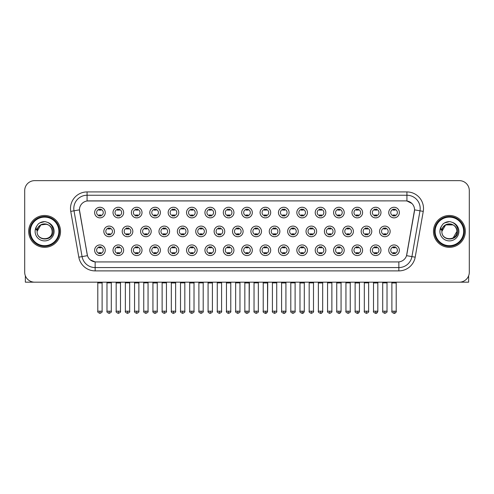 <?xml version="1.0" encoding="UTF-8"?>
<svg xmlns="http://www.w3.org/2000/svg" width="494" height="494" viewBox="0 0 494 494"><rect width="100%" height="100%" fill="white"/><g stroke="black" fill="none" stroke-linecap="round" stroke-linejoin="round"><path stroke-width="0.74" d="M123.642 250.254A5.311 5.311 0 0 1 118.332 255.559A5.311 5.311 0 0 1 113.021 250.254A5.311 5.311 0 0 1 118.332 244.944A5.311 5.311 0 0 1 123.642 250.254M115.016 250.254A3.316 3.316 0 0 0 118.332 253.57A3.316 3.316 0 0 0 121.648 250.254A3.316 3.316 0 0 0 118.332 246.932A3.316 3.316 0 0 0 115.016 250.254M142.019 250.254A5.311 5.311 0 0 1 136.715 255.559A5.311 5.311 0 0 1 131.404 250.254A5.311 5.311 0 0 1 136.715 244.944A5.311 5.311 0 0 1 142.019 250.254M133.392 250.254A3.316 3.316 0 0 0 136.715 253.57A3.316 3.316 0 0 0 140.03 250.254A3.316 3.316 0 0 0 136.715 246.932A3.316 3.316 0 0 0 133.392 250.254M160.402 250.254A5.311 5.311 0 0 1 155.091 255.559A5.311 5.311 0 0 1 149.787 250.254A5.311 5.311 0 0 1 155.091 244.944A5.311 5.311 0 0 1 160.402 250.254M151.775 250.254A3.316 3.316 0 0 0 155.091 253.57A3.316 3.316 0 0 0 158.413 250.254A3.316 3.316 0 0 0 155.091 246.932A3.316 3.316 0 0 0 151.775 250.254M178.785 250.254A5.311 5.311 0 0 1 173.474 255.559A5.311 5.311 0 0 1 168.164 250.254A5.311 5.311 0 0 1 173.474 244.944A5.311 5.311 0 0 1 178.785 250.254M170.158 250.254A3.316 3.316 0 0 0 173.474 253.57A3.316 3.316 0 0 0 176.79 250.254A3.316 3.316 0 0 0 173.474 246.932A3.316 3.316 0 0 0 170.158 250.254M197.168 250.254A5.311 5.311 0 0 1 191.857 255.559A5.311 5.311 0 0 1 186.547 250.254A5.311 5.311 0 0 1 191.857 244.944A5.311 5.311 0 0 1 197.168 250.254M188.541 250.254A3.316 3.316 0 0 0 191.857 253.57A3.316 3.316 0 0 0 195.173 250.254A3.316 3.316 0 0 0 191.857 246.932A3.316 3.316 0 0 0 188.541 250.254M215.545 250.254A5.311 5.311 0 0 1 210.24 255.559A5.311 5.311 0 0 1 204.93 250.254A5.311 5.311 0 0 1 210.24 244.944A5.311 5.311 0 0 1 215.545 250.254M206.918 250.254A3.316 3.316 0 0 0 210.24 253.57A3.316 3.316 0 0 0 213.556 250.254A3.316 3.316 0 0 0 210.24 246.932A3.316 3.316 0 0 0 206.918 250.254M233.928 250.254A5.311 5.311 0 0 1 228.617 255.559A5.311 5.311 0 0 1 223.313 250.254A5.311 5.311 0 0 1 228.617 244.944A5.311 5.311 0 0 1 233.928 250.254M225.301 250.254A3.316 3.316 0 0 0 228.617 253.57A3.316 3.316 0 0 0 231.939 250.254A3.316 3.316 0 0 0 228.617 246.932A3.316 3.316 0 0 0 225.301 250.254M252.311 250.254A5.311 5.311 0 0 1 247 255.559A5.311 5.311 0 0 1 241.69 250.254A5.311 5.311 0 0 1 247 244.944A5.311 5.311 0 0 1 252.311 250.254M243.684 250.254A3.316 3.316 0 0 0 247 253.57A3.316 3.316 0 0 0 250.316 250.254A3.316 3.316 0 0 0 247 246.932A3.316 3.316 0 0 0 243.684 250.254M270.687 250.254A5.311 5.311 0 0 1 265.383 255.559A5.311 5.311 0 0 1 260.072 250.254A5.311 5.311 0 0 1 265.383 244.944A5.311 5.311 0 0 1 270.687 250.254M262.061 250.254A3.316 3.316 0 0 0 265.383 253.57A3.316 3.316 0 0 0 268.699 250.254A3.316 3.316 0 0 0 265.383 246.932A3.316 3.316 0 0 0 262.061 250.254M289.07 250.254A5.311 5.311 0 0 1 283.76 255.559A5.311 5.311 0 0 1 278.455 250.254A5.311 5.311 0 0 1 283.76 244.944A5.311 5.311 0 0 1 289.07 250.254M280.444 250.254A3.316 3.316 0 0 0 283.76 253.57A3.316 3.316 0 0 0 287.082 250.254A3.316 3.316 0 0 0 283.76 246.932A3.316 3.316 0 0 0 280.444 250.254M307.453 250.254A5.311 5.311 0 0 1 302.143 255.559A5.311 5.311 0 0 1 296.832 250.254A5.311 5.311 0 0 1 302.143 244.944A5.311 5.311 0 0 1 307.453 250.254M298.827 250.254A3.316 3.316 0 0 0 302.143 253.57A3.316 3.316 0 0 0 305.459 250.254A3.316 3.316 0 0 0 302.143 246.932A3.316 3.316 0 0 0 298.827 250.254M325.836 250.254A5.311 5.311 0 0 1 320.526 255.559A5.311 5.311 0 0 1 315.215 250.254A5.311 5.311 0 0 1 320.526 244.944A5.311 5.311 0 0 1 325.836 250.254M317.21 250.254A3.316 3.316 0 0 0 320.526 253.57A3.316 3.316 0 0 0 323.842 250.254A3.316 3.316 0 0 0 320.526 246.932A3.316 3.316 0 0 0 317.21 250.254M344.213 250.254A5.311 5.311 0 0 1 338.909 255.559A5.311 5.311 0 0 1 333.598 250.254A5.311 5.311 0 0 1 338.909 244.944A5.311 5.311 0 0 1 344.213 250.254M335.587 250.254A3.316 3.316 0 0 0 338.909 253.57A3.316 3.316 0 0 0 342.225 250.254A3.316 3.316 0 0 0 338.909 246.932A3.316 3.316 0 0 0 335.587 250.254M362.596 250.254A5.311 5.311 0 0 1 357.286 255.559A5.311 5.311 0 0 1 351.981 250.254A5.311 5.311 0 0 1 357.286 244.944A5.311 5.311 0 0 1 362.596 250.254M353.97 250.254A3.316 3.316 0 0 0 357.286 253.57A3.316 3.316 0 0 0 360.608 250.254A3.316 3.316 0 0 0 357.286 246.932A3.316 3.316 0 0 0 353.97 250.254M380.979 250.254A5.311 5.311 0 0 1 375.668 255.559A5.311 5.311 0 0 1 370.358 250.254A5.311 5.311 0 0 1 375.668 244.944A5.311 5.311 0 0 1 380.979 250.254M372.353 250.254A3.316 3.316 0 0 0 375.668 253.57A3.316 3.316 0 0 0 378.984 250.254A3.316 3.316 0 0 0 375.668 246.932A3.316 3.316 0 0 0 372.353 250.254M399.356 250.254A5.311 5.311 0 0 1 394.051 255.559A5.311 5.311 0 0 1 388.741 250.254A5.311 5.311 0 0 1 394.051 244.944A5.311 5.311 0 0 1 399.356 250.254M390.729 250.254A3.316 3.316 0 0 0 394.051 253.57A3.316 3.316 0 0 0 397.367 250.254A3.316 3.316 0 0 0 394.051 246.932A3.316 3.316 0 0 0 390.729 250.254M105.259 250.254A5.311 5.311 0 0 1 99.949 255.559A5.311 5.311 0 0 1 94.644 250.254A5.311 5.311 0 0 1 99.949 244.944A5.311 5.311 0 0 1 105.259 250.254M96.633 250.254A3.316 3.316 0 0 0 99.949 253.57A3.316 3.316 0 0 0 103.271 250.254A3.316 3.316 0 0 0 99.949 246.932A3.316 3.316 0 0 0 96.633 250.254M132.83 231.408A5.311 5.311 0 0 1 127.52 236.712A5.311 5.311 0 0 1 122.216 231.408A5.311 5.311 0 0 1 127.52 226.098A5.311 5.311 0 0 1 132.83 231.408M124.204 231.408A3.316 3.316 0 0 0 127.52 234.724A3.316 3.316 0 0 0 130.842 231.408A3.316 3.316 0 0 0 127.52 228.086A3.316 3.316 0 0 0 124.204 231.408M151.213 231.408A5.311 5.311 0 0 1 145.903 236.712A5.311 5.311 0 0 1 140.592 231.408A5.311 5.311 0 0 1 145.903 226.098A5.311 5.311 0 0 1 151.213 231.408M142.587 231.408A3.316 3.316 0 0 0 145.903 234.724A3.316 3.316 0 0 0 149.219 231.408A3.316 3.316 0 0 0 145.903 228.086A3.316 3.316 0 0 0 142.587 231.408M169.59 231.408A5.311 5.311 0 0 1 164.286 236.712A5.311 5.311 0 0 1 158.975 231.408A5.311 5.311 0 0 1 164.286 226.098A5.311 5.311 0 0 1 169.59 231.408M160.964 231.408A3.316 3.316 0 0 0 164.286 234.724A3.316 3.316 0 0 0 167.602 231.408A3.316 3.316 0 0 0 164.286 228.086A3.316 3.316 0 0 0 160.964 231.408M187.973 231.408A5.311 5.311 0 0 1 182.663 236.712A5.311 5.311 0 0 1 177.358 231.408A5.311 5.311 0 0 1 182.663 226.098A5.311 5.311 0 0 1 187.973 231.408M179.347 231.408A3.316 3.316 0 0 0 182.663 234.724A3.316 3.316 0 0 0 185.985 231.408A3.316 3.316 0 0 0 182.663 228.086A3.316 3.316 0 0 0 179.347 231.408M206.356 231.408A5.311 5.311 0 0 1 201.046 236.712A5.311 5.311 0 0 1 195.741 231.408A5.311 5.311 0 0 1 201.046 226.098A5.311 5.311 0 0 1 206.356 231.408M197.73 231.408A3.316 3.316 0 0 0 201.046 234.724A3.316 3.316 0 0 0 204.368 231.408A3.316 3.316 0 0 0 201.046 228.086A3.316 3.316 0 0 0 197.73 231.408M224.739 231.408A5.311 5.311 0 0 1 219.429 236.712A5.311 5.311 0 0 1 214.118 231.408A5.311 5.311 0 0 1 219.429 226.098A5.311 5.311 0 0 1 224.739 231.408M216.113 231.408A3.316 3.316 0 0 0 219.429 234.724A3.316 3.316 0 0 0 222.745 231.408A3.316 3.316 0 0 0 219.429 228.086A3.316 3.316 0 0 0 216.113 231.408M243.116 231.408A5.311 5.311 0 0 1 237.812 236.712A5.311 5.311 0 0 1 232.501 231.408A5.311 5.311 0 0 1 237.812 226.098A5.311 5.311 0 0 1 243.116 231.408M234.489 231.408A3.316 3.316 0 0 0 237.812 234.724A3.316 3.316 0 0 0 241.128 231.408A3.316 3.316 0 0 0 237.812 228.086A3.316 3.316 0 0 0 234.489 231.408M261.499 231.408A5.311 5.311 0 0 1 256.188 236.712A5.311 5.311 0 0 1 250.884 231.408A5.311 5.311 0 0 1 256.188 226.098A5.311 5.311 0 0 1 261.499 231.408M252.872 231.408A3.316 3.316 0 0 0 256.188 234.724A3.316 3.316 0 0 0 259.511 231.408A3.316 3.316 0 0 0 256.188 228.086A3.316 3.316 0 0 0 252.872 231.408M279.882 231.408A5.311 5.311 0 0 1 274.571 236.712A5.311 5.311 0 0 1 269.261 231.408A5.311 5.311 0 0 1 274.571 226.098A5.311 5.311 0 0 1 279.882 231.408M271.255 231.408A3.316 3.316 0 0 0 274.571 234.724A3.316 3.316 0 0 0 277.887 231.408A3.316 3.316 0 0 0 274.571 228.086A3.316 3.316 0 0 0 271.255 231.408M298.259 231.408A5.311 5.311 0 0 1 292.954 236.712A5.311 5.311 0 0 1 287.644 231.408A5.311 5.311 0 0 1 292.954 226.098A5.311 5.311 0 0 1 298.259 231.408M289.632 231.408A3.316 3.316 0 0 0 292.954 234.724A3.316 3.316 0 0 0 296.27 231.408A3.316 3.316 0 0 0 292.954 228.086A3.316 3.316 0 0 0 289.632 231.408M316.642 231.408A5.311 5.311 0 0 1 311.337 236.712A5.311 5.311 0 0 1 306.027 231.408A5.311 5.311 0 0 1 311.337 226.098A5.311 5.311 0 0 1 316.642 231.408M308.015 231.408A3.316 3.316 0 0 0 311.337 234.724A3.316 3.316 0 0 0 314.653 231.408A3.316 3.316 0 0 0 311.337 228.086A3.316 3.316 0 0 0 308.015 231.408M335.025 231.408A5.311 5.311 0 0 1 329.714 236.712A5.311 5.311 0 0 1 324.41 231.408A5.311 5.311 0 0 1 329.714 226.098A5.311 5.311 0 0 1 335.025 231.408M326.398 231.408A3.316 3.316 0 0 0 329.714 234.724A3.316 3.316 0 0 0 333.036 231.408A3.316 3.316 0 0 0 329.714 228.086A3.316 3.316 0 0 0 326.398 231.408M353.408 231.408A5.311 5.311 0 0 1 348.097 236.712A5.311 5.311 0 0 1 342.787 231.408A5.311 5.311 0 0 1 348.097 226.098A5.311 5.311 0 0 1 353.408 231.408M344.781 231.408A3.316 3.316 0 0 0 348.097 234.724A3.316 3.316 0 0 0 351.413 231.408A3.316 3.316 0 0 0 348.097 228.086A3.316 3.316 0 0 0 344.781 231.408M371.784 231.408A5.311 5.311 0 0 1 366.48 236.712A5.311 5.311 0 0 1 361.17 231.408A5.311 5.311 0 0 1 366.48 226.098A5.311 5.311 0 0 1 371.784 231.408M363.158 231.408A3.316 3.316 0 0 0 366.48 234.724A3.316 3.316 0 0 0 369.796 231.408A3.316 3.316 0 0 0 366.48 228.086A3.316 3.316 0 0 0 363.158 231.408M390.167 231.408A5.311 5.311 0 0 1 384.857 236.712A5.311 5.311 0 0 1 379.553 231.408A5.311 5.311 0 0 1 384.857 226.098A5.311 5.311 0 0 1 390.167 231.408M381.541 231.408A3.316 3.316 0 0 0 384.857 234.724A3.316 3.316 0 0 0 388.179 231.408A3.316 3.316 0 0 0 384.857 228.086A3.316 3.316 0 0 0 381.541 231.408M114.447 231.408A5.311 5.311 0 0 1 109.143 236.712A5.311 5.311 0 0 1 103.833 231.408A5.311 5.311 0 0 1 109.143 226.098A5.311 5.311 0 0 1 114.447 231.408M105.821 231.408A3.316 3.316 0 0 0 109.143 234.724A3.316 3.316 0 0 0 112.459 231.408A3.316 3.316 0 0 0 109.143 228.086A3.316 3.316 0 0 0 105.821 231.408M123.642 212.562A5.311 5.311 0 0 1 118.332 217.866A5.311 5.311 0 0 1 113.021 212.562A5.311 5.311 0 0 1 118.332 207.252A5.311 5.311 0 0 1 123.642 212.562M115.016 212.562A3.316 3.316 0 0 0 118.332 215.878A3.316 3.316 0 0 0 121.648 212.562A3.316 3.316 0 0 0 118.332 209.24A3.316 3.316 0 0 0 115.016 212.562M142.019 212.562A5.311 5.311 0 0 1 136.715 217.866A5.311 5.311 0 0 1 131.404 212.562A5.311 5.311 0 0 1 136.715 207.252A5.311 5.311 0 0 1 142.019 212.562M133.392 212.562A3.316 3.316 0 0 0 136.715 215.878A3.316 3.316 0 0 0 140.03 212.562A3.316 3.316 0 0 0 136.715 209.24A3.316 3.316 0 0 0 133.392 212.562M160.402 212.562A5.311 5.311 0 0 1 155.091 217.866A5.311 5.311 0 0 1 149.787 212.562A5.311 5.311 0 0 1 155.091 207.252A5.311 5.311 0 0 1 160.402 212.562M151.775 212.562A3.316 3.316 0 0 0 155.091 215.878A3.316 3.316 0 0 0 158.413 212.562A3.316 3.316 0 0 0 155.091 209.24A3.316 3.316 0 0 0 151.775 212.562M178.785 212.562A5.311 5.311 0 0 1 173.474 217.866A5.311 5.311 0 0 1 168.164 212.562A5.311 5.311 0 0 1 173.474 207.252A5.311 5.311 0 0 1 178.785 212.562M170.158 212.562A3.316 3.316 0 0 0 173.474 215.878A3.316 3.316 0 0 0 176.79 212.562A3.316 3.316 0 0 0 173.474 209.24A3.316 3.316 0 0 0 170.158 212.562M197.168 212.562A5.311 5.311 0 0 1 191.857 217.866A5.311 5.311 0 0 1 186.547 212.562A5.311 5.311 0 0 1 191.857 207.252A5.311 5.311 0 0 1 197.168 212.562M188.541 212.562A3.316 3.316 0 0 0 191.857 215.878A3.316 3.316 0 0 0 195.173 212.562A3.316 3.316 0 0 0 191.857 209.24A3.316 3.316 0 0 0 188.541 212.562M215.545 212.562A5.311 5.311 0 0 1 210.24 217.866A5.311 5.311 0 0 1 204.93 212.562A5.311 5.311 0 0 1 210.24 207.252A5.311 5.311 0 0 1 215.545 212.562M206.918 212.562A3.316 3.316 0 0 0 210.24 215.878A3.316 3.316 0 0 0 213.556 212.562A3.316 3.316 0 0 0 210.24 209.24A3.316 3.316 0 0 0 206.918 212.562M233.928 212.562A5.311 5.311 0 0 1 228.617 217.866A5.311 5.311 0 0 1 223.313 212.562A5.311 5.311 0 0 1 228.617 207.252A5.311 5.311 0 0 1 233.928 212.562M225.301 212.562A3.316 3.316 0 0 0 228.617 215.878A3.316 3.316 0 0 0 231.939 212.562A3.316 3.316 0 0 0 228.617 209.24A3.316 3.316 0 0 0 225.301 212.562M252.311 212.562A5.311 5.311 0 0 1 247 217.866A5.311 5.311 0 0 1 241.69 212.562A5.311 5.311 0 0 1 247 207.252A5.311 5.311 0 0 1 252.311 212.562M243.684 212.562A3.316 3.316 0 0 0 247 215.878A3.316 3.316 0 0 0 250.316 212.562A3.316 3.316 0 0 0 247 209.24A3.316 3.316 0 0 0 243.684 212.562M270.687 212.562A5.311 5.311 0 0 1 265.383 217.866A5.311 5.311 0 0 1 260.072 212.562A5.311 5.311 0 0 1 265.383 207.252A5.311 5.311 0 0 1 270.687 212.562M262.061 212.562A3.316 3.316 0 0 0 265.383 215.878A3.316 3.316 0 0 0 268.699 212.562A3.316 3.316 0 0 0 265.383 209.24A3.316 3.316 0 0 0 262.061 212.562M289.07 212.562A5.311 5.311 0 0 1 283.76 217.866A5.311 5.311 0 0 1 278.455 212.562A5.311 5.311 0 0 1 283.76 207.252A5.311 5.311 0 0 1 289.07 212.562M280.444 212.562A3.316 3.316 0 0 0 283.76 215.878A3.316 3.316 0 0 0 287.082 212.562A3.316 3.316 0 0 0 283.76 209.24A3.316 3.316 0 0 0 280.444 212.562M307.453 212.562A5.311 5.311 0 0 1 302.143 217.866A5.311 5.311 0 0 1 296.832 212.562A5.311 5.311 0 0 1 302.143 207.252A5.311 5.311 0 0 1 307.453 212.562M298.827 212.562A3.316 3.316 0 0 0 302.143 215.878A3.316 3.316 0 0 0 305.459 212.562A3.316 3.316 0 0 0 302.143 209.24A3.316 3.316 0 0 0 298.827 212.562M325.836 212.562A5.311 5.311 0 0 1 320.526 217.866A5.311 5.311 0 0 1 315.215 212.562A5.311 5.311 0 0 1 320.526 207.252A5.311 5.311 0 0 1 325.836 212.562M317.21 212.562A3.316 3.316 0 0 0 320.526 215.878A3.316 3.316 0 0 0 323.842 212.562A3.316 3.316 0 0 0 320.526 209.24A3.316 3.316 0 0 0 317.21 212.562M344.213 212.562A5.311 5.311 0 0 1 338.909 217.866A5.311 5.311 0 0 1 333.598 212.562A5.311 5.311 0 0 1 338.909 207.252A5.311 5.311 0 0 1 344.213 212.562M335.587 212.562A3.316 3.316 0 0 0 338.909 215.878A3.316 3.316 0 0 0 342.225 212.562A3.316 3.316 0 0 0 338.909 209.24A3.316 3.316 0 0 0 335.587 212.562M362.596 212.562A5.311 5.311 0 0 1 357.286 217.866A5.311 5.311 0 0 1 351.981 212.562A5.311 5.311 0 0 1 357.286 207.252A5.311 5.311 0 0 1 362.596 212.562M353.97 212.562A3.316 3.316 0 0 0 357.286 215.878A3.316 3.316 0 0 0 360.608 212.562A3.316 3.316 0 0 0 357.286 209.24A3.316 3.316 0 0 0 353.97 212.562M380.979 212.562A5.311 5.311 0 0 1 375.668 217.866A5.311 5.311 0 0 1 370.358 212.562A5.311 5.311 0 0 1 375.668 207.252A5.311 5.311 0 0 1 380.979 212.562M372.353 212.562A3.316 3.316 0 0 0 375.668 215.878A3.316 3.316 0 0 0 378.984 212.562A3.316 3.316 0 0 0 375.668 209.24A3.316 3.316 0 0 0 372.353 212.562M399.356 212.562A5.311 5.311 0 0 1 394.051 217.866A5.311 5.311 0 0 1 388.741 212.562A5.311 5.311 0 0 1 394.051 207.252A5.311 5.311 0 0 1 399.356 212.562M390.729 212.562A3.316 3.316 0 0 0 394.051 215.878A3.316 3.316 0 0 0 397.367 212.562A3.316 3.316 0 0 0 394.051 209.24A3.316 3.316 0 0 0 390.729 212.562M105.259 212.562A5.311 5.311 0 0 1 99.949 217.866A5.311 5.311 0 0 1 94.644 212.562A5.311 5.311 0 0 1 99.949 207.252A5.311 5.311 0 0 1 105.259 212.562M96.633 212.562A3.316 3.316 0 0 0 99.949 215.878A3.316 3.316 0 0 0 103.271 212.562A3.316 3.316 0 0 0 99.949 209.24A3.316 3.316 0 0 0 96.633 212.562M78.812 257.183L70.741 211.395A16.592 16.592 0 0 1 87.074 191.925L406.926 191.925A16.592 16.592 0 0 1 423.259 211.395L415.188 257.183A16.592 16.592 0 0 1 398.849 270.891L95.151 270.891A16.592 16.592 0 0 1 78.812 257.183L87.463 255.657L79.583 211.395A8.96 8.96 0 0 1 88.401 200.879L405.599 200.879A8.96 8.96 0 0 1 414.417 211.395L406.815 254.527A8.96 8.96 0 0 1 397.991 261.931L96.009 261.931A8.96 8.96 0 0 1 87.185 254.527L79.448 209.857L74.007 210.815A13.27 13.27 0 0 1 87.074 195.241L406.926 195.241A13.27 13.27 0 0 1 419.993 210.815L411.922 256.602A13.27 13.27 0 0 1 398.849 267.569L95.151 267.569A13.27 13.27 0 0 1 82.078 256.602L74.007 210.815A13.27 13.27 0 0 1 73.804 208.511M28.683 231.408A15.925 15.925 0 0 0 44.608 247.333A15.925 15.925 0 0 0 60.534 231.408A15.925 15.925 0 0 0 44.608 215.483A15.925 15.925 0 0 0 28.683 231.408A15.925 15.925 0 0 0 44.608 247.333A15.925 15.925 0 0 0 60.534 231.408A15.925 15.925 0 0 0 44.608 215.483A15.925 15.925 0 0 0 28.683 231.408M433.466 231.408A15.925 15.925 0 0 0 449.392 247.333A15.925 15.925 0 0 0 465.317 231.408A15.925 15.925 0 0 0 449.392 215.483A15.925 15.925 0 0 0 433.466 231.408A15.925 15.925 0 0 0 449.392 247.333A15.925 15.925 0 0 0 465.317 231.408A15.925 15.925 0 0 0 449.392 215.483A15.925 15.925 0 0 0 433.466 231.408M87.074 191.925L87.074 200.978L405.599 200.879L406.926 200.978L411.928 203.503M79.448 209.839L79.546 208.511M397.991 261.931L96.009 261.931M95.151 270.891L95.151 261.888L90.371 259.93M423.259 211.395L414.552 209.857L406.537 255.657L415.188 257.183M469.3 190.598A9.954 9.954 0 0 0 459.346 180.643L34.654 180.643A9.954 9.954 0 0 0 24.7 190.598L24.7 272.219A9.954 9.954 0 0 0 34.654 282.173L459.346 282.173A9.954 9.954 0 0 0 469.3 272.219L469.3 190.598L469.3 272.219M24.7 190.598L24.7 272.219M459.346 180.643L34.654 180.643M34.654 282.173L459.346 282.173M98.954 216.069L98.954 214.902A2.544 2.544 0 0 0 100.943 214.902L100.943 216.069M100.943 209.048L100.943 210.216A2.544 2.544 0 0 0 98.954 210.216L98.954 209.048M108.143 234.916L108.143 233.748A2.544 2.544 0 0 0 110.137 233.748L110.137 234.916M109.143 311.201L106.982 311.201C106.55 311.893 107.266 312.609 109.143 313.357L109.143 311.201L111.298 311.201L111.298 282.864L106.982 282.864L106.809 282.173M111.298 282.864L111.471 282.173M110.137 227.895L110.137 229.062A2.544 2.544 0 0 0 108.143 229.062L108.143 227.895M98.954 253.762L98.954 252.595A2.544 2.544 0 0 0 100.943 252.595L100.943 253.762M99.949 311.201L97.793 311.201C97.355 311.893 98.078 312.609 99.949 313.357L99.949 311.201L102.11 311.201L102.11 282.963L97.793 282.963L97.596 282.173M102.11 282.963L102.307 282.173M100.943 246.741L100.943 247.908A2.544 2.544 0 0 0 98.954 247.908L98.954 246.741M117.337 216.069L117.337 214.902A2.544 2.544 0 0 0 119.326 214.902L119.326 216.069M119.326 209.048L119.326 210.216A2.544 2.544 0 0 0 117.337 210.216L117.337 209.048M135.72 216.069L135.72 214.902A2.544 2.544 0 0 0 137.709 214.902L137.709 216.069M137.709 209.048L137.709 210.216A2.544 2.544 0 0 0 135.72 210.216L135.72 209.048M154.097 216.069L154.097 214.902A2.544 2.544 0 0 0 156.092 214.902L156.092 216.069M156.092 209.048L156.092 210.216A2.544 2.544 0 0 0 154.097 210.216L154.097 209.048M172.48 216.069L172.48 214.902A2.544 2.544 0 0 0 174.468 214.902L174.468 216.069M174.468 209.048L174.468 210.216A2.544 2.544 0 0 0 172.48 210.216L172.48 209.048M126.526 234.916L126.526 233.748A2.544 2.544 0 0 0 128.52 233.748L128.52 234.916M127.52 311.201L125.365 311.201C124.926 311.893 125.649 312.609 127.52 313.357L127.52 311.201L129.681 311.201L129.681 282.864L125.365 282.864L125.192 282.173M129.681 282.864L129.854 282.173M128.52 227.895L128.52 229.062A2.544 2.544 0 0 0 126.526 229.062L126.526 227.895M144.909 234.916L144.909 233.748A2.544 2.544 0 0 0 146.897 233.748L146.897 234.916M145.903 311.201L143.748 311.201C143.309 311.893 144.026 312.609 145.903 313.357L145.903 311.201L148.058 311.201L148.058 282.864L143.748 282.864L143.575 282.173M148.058 282.864L148.237 282.173M146.897 227.895L146.897 229.062A2.544 2.544 0 0 0 144.909 229.062L144.909 227.895M163.292 234.916L163.292 233.748A2.544 2.544 0 0 0 165.28 233.748L165.28 234.916M164.286 311.201L162.131 311.201C161.692 311.893 162.409 312.609 164.286 313.357L164.286 311.201L166.441 311.201L166.441 282.864L162.131 282.864L161.952 282.173M166.441 282.864L166.614 282.173M165.28 227.895L165.28 229.062A2.544 2.544 0 0 0 163.292 229.062L163.292 227.895M117.337 253.762L117.337 252.595A2.544 2.544 0 0 0 119.326 252.595L119.326 253.762M118.332 311.201L116.176 311.201C115.738 311.893 116.454 312.609 118.332 313.357L118.332 311.201L120.487 311.201L120.487 282.963L116.176 282.963L115.973 282.173M120.487 282.963L120.684 282.173M119.326 246.741L119.326 247.908A2.544 2.544 0 0 0 117.337 247.908L117.337 246.741M135.72 253.762L135.72 252.595A2.544 2.544 0 0 0 137.709 252.595L137.709 253.762M136.715 311.201L134.553 311.201C134.121 311.893 134.837 312.609 136.715 313.357L136.715 311.201L138.87 311.201L138.87 282.963L134.553 282.963L134.356 282.173M138.87 282.963L139.067 282.173M137.709 246.741L137.709 247.908A2.544 2.544 0 0 0 135.72 247.908L135.72 246.741M154.097 253.762L154.097 252.595A2.544 2.544 0 0 0 156.092 252.595L156.092 253.762M155.091 311.201L152.936 311.201C152.498 311.893 153.22 312.609 155.091 313.357L155.091 311.201L157.253 311.201L157.253 282.963L152.936 282.963L152.739 282.173M157.253 282.963L157.45 282.173M156.092 246.741L156.092 247.908A2.544 2.544 0 0 0 154.097 247.908L154.097 246.741M172.48 253.762L172.48 252.595A2.544 2.544 0 0 0 174.468 252.595L174.468 253.762M173.474 311.201L171.319 311.201C170.881 311.893 171.597 312.609 173.474 313.357L173.474 311.201L175.629 311.201L175.629 282.963L171.319 282.963L171.122 282.173M175.629 282.963L175.833 282.173M174.468 246.741L174.468 247.908A2.544 2.544 0 0 0 172.48 247.908L172.48 246.741M190.863 253.762L190.863 252.595A2.544 2.544 0 0 0 192.851 252.595L192.851 253.762M191.857 311.201L189.702 311.201C189.264 311.893 189.98 312.609 191.857 313.357L191.857 311.201L194.012 311.201L194.012 282.963L189.702 282.963L189.498 282.173M194.012 282.963L194.21 282.173M192.851 246.741L192.851 247.908A2.544 2.544 0 0 0 190.863 247.908L190.863 246.741M209.24 253.762L209.24 252.595A2.544 2.544 0 0 0 211.234 252.595L211.234 253.762M210.24 311.201L208.079 311.201C207.641 311.893 208.363 312.609 210.24 313.357L210.24 311.201L212.395 311.201L212.395 282.963L208.079 282.963L207.881 282.173M212.395 282.963L212.593 282.173M211.234 246.741L211.234 247.908A2.544 2.544 0 0 0 209.24 247.908L209.24 246.741M227.623 253.762L227.623 252.595A2.544 2.544 0 0 0 229.611 252.595L229.611 253.762M228.617 311.201L226.462 311.201C226.024 311.893 226.746 312.609 228.617 313.357L228.617 311.201L230.778 311.201L230.778 282.963L226.462 282.963L226.264 282.173M230.778 282.963L230.976 282.173M229.611 246.741L229.611 247.908A2.544 2.544 0 0 0 227.623 247.908L227.623 246.741M246.006 253.762L246.006 252.595A2.544 2.544 0 0 0 247.994 252.595L247.994 253.762M247 311.201L244.845 311.201C244.407 311.893 245.123 312.609 247 313.357L247 311.201L249.155 311.201L249.155 282.963L244.845 282.963L244.647 282.173M247 313.357C248.877 312.609 249.594 311.893 249.155 311.201L249.353 282.173M247.994 246.741L247.994 247.908A2.544 2.544 0 0 0 246.006 247.908L246.006 246.741M264.389 253.762L264.389 252.595A2.544 2.544 0 0 0 266.377 252.595L266.377 253.762M265.383 311.201L263.222 311.201C262.789 311.893 263.506 312.609 265.383 313.357L265.383 311.201L267.538 311.201L267.538 282.963L263.222 282.963L263.024 282.173M265.383 313.357C266.445 313.455 267.161 312.739 267.538 311.201L267.736 282.173M266.377 246.741L266.377 247.908A2.544 2.544 0 0 0 264.389 247.908L264.389 246.741M282.766 253.762L282.766 252.595A2.544 2.544 0 0 0 284.76 252.595L284.76 253.762M283.76 311.201L281.605 311.201C281.166 311.893 281.889 312.609 283.76 313.357L283.76 311.201L285.921 311.201L285.921 282.963L281.605 282.963L281.407 282.173M285.921 282.963L286.119 282.173M284.76 246.741L284.76 247.908A2.544 2.544 0 0 0 282.766 247.908L282.766 246.741M301.149 253.762L301.149 252.595A2.544 2.544 0 0 0 303.137 252.595L303.137 253.762M302.143 311.201L299.988 311.201C299.549 311.893 300.266 312.609 302.143 313.357L302.143 311.201L304.298 311.201L304.298 282.963L299.988 282.963L299.79 282.173M304.298 282.963L304.502 282.173M303.137 246.741L303.137 247.908A2.544 2.544 0 0 0 301.149 247.908L301.149 246.741M319.532 253.762L319.532 252.595A2.544 2.544 0 0 0 321.52 252.595L321.52 253.762M320.526 311.201L318.371 311.201C317.932 311.893 318.649 312.609 320.526 313.357L320.526 311.201L322.681 311.201L322.681 282.963L318.371 282.963L318.167 282.173M322.681 282.963L322.878 282.173M321.52 246.741L321.52 247.908A2.544 2.544 0 0 0 319.532 247.908L319.532 246.741M337.908 253.762L337.908 252.595A2.544 2.544 0 0 0 339.903 252.595L339.903 253.762M338.909 311.201L336.747 311.201C336.309 311.893 337.031 312.609 338.909 313.357L338.909 311.201L341.064 311.201L341.064 282.963L336.747 282.963L336.55 282.173M341.064 282.963L341.261 282.173M339.903 246.741L339.903 247.908A2.544 2.544 0 0 0 337.908 247.908L337.908 246.741M356.291 253.762L356.291 252.595A2.544 2.544 0 0 0 358.28 252.595L358.28 253.762M357.286 311.201L355.13 311.201C354.692 311.893 355.414 312.609 357.286 313.357L357.286 311.201L359.447 311.201L359.447 282.963L355.13 282.963L354.933 282.173M359.447 282.963L359.644 282.173M358.28 246.741L358.28 247.908A2.544 2.544 0 0 0 356.291 247.908L356.291 246.741M374.674 253.762L374.674 252.595A2.544 2.544 0 0 0 376.663 252.595L376.663 253.762M375.668 311.201L373.513 311.201C373.075 311.893 373.791 312.609 375.668 313.357L375.668 311.201L377.824 311.201L377.824 282.963L373.513 282.963L373.316 282.173M377.824 282.963L378.027 282.173M376.663 246.741L376.663 247.908A2.544 2.544 0 0 0 374.674 247.908L374.674 246.741M393.057 253.762L393.057 252.595A2.544 2.544 0 0 0 395.046 252.595L395.046 253.762M394.051 311.201L391.89 311.201C391.458 311.893 392.174 312.609 394.051 313.357L394.051 311.201L396.207 311.201L396.207 282.963L391.89 282.963L391.693 282.173M396.207 282.963L396.404 282.173M395.046 246.741L395.046 247.908A2.544 2.544 0 0 0 393.057 247.908L393.057 246.741M25.361 275.788L25.361 282.173L63.85 282.173M468.639 275.788L468.639 282.173L430.151 282.173M59.539 231.408A14.931 14.931 0 0 0 44.608 216.477A14.931 14.931 0 0 0 29.677 231.408A14.931 14.931 0 0 0 44.608 246.339A14.931 14.931 0 0 0 59.539 231.408M58.872 231.408A14.264 14.264 0 0 0 44.608 217.138A14.264 14.264 0 0 0 30.338 231.408A14.264 14.264 0 0 0 44.608 245.672A14.264 14.264 0 0 0 58.872 231.408M37.451 229.148L37.099 231.408C36.686 241.597 53.167 241.405 53.111 231.408C53.142 227.271 51.296 224.264 47.572 222.386L45.331 221.652C42.626 221.491 40.242 222.288 38.174 224.035L36.822 225.974C36 227.364 35.821 228.716 36.284 230.025L38.699 226.443C40.946 224.19 43.626 223.449 46.732 224.214A7.503 7.503 0 0 0 37.451 229.148M37.106 231.408C36.649 221.732 52.568 221.732 52.111 231.408C52.568 241.084 36.649 241.084 37.106 231.408C36.649 221.732 52.568 221.732 52.111 231.408C52.568 241.084 36.649 241.084 37.106 231.408C36.649 221.732 52.568 221.732 52.111 231.408C52.568 241.084 36.649 241.084 37.106 231.408C36.649 221.732 52.568 221.732 52.111 231.408C52.568 241.084 36.649 241.084 37.106 231.408C36.649 221.732 52.568 221.732 52.111 231.408C52.568 221.732 36.649 221.732 37.106 231.408C36.649 221.732 52.568 221.732 52.111 231.408C52.568 221.732 36.649 221.732 37.106 231.408L40.86 224.912L46.739 224.214C50.085 225.406 51.876 227.802 52.111 231.408C52.568 221.732 36.649 221.732 37.106 231.408L40.86 224.912L46.739 224.214M38.199 224.017L39.718 222.936L44.682 221.627L39.718 222.936L38.199 224.017L39.718 222.936L44.682 221.627L39.718 222.936L38.199 224.017L39.718 222.936L44.682 221.627L39.718 222.936L38.199 224.017L39.718 222.936L44.682 221.627L39.718 222.936L38.199 224.017L39.718 222.936L44.682 221.627L39.718 222.936L38.199 224.017L39.718 222.936L44.682 221.627L39.718 222.936L38.199 224.017L39.718 222.936L44.682 221.627M464.323 231.408A14.931 14.931 0 0 0 449.392 216.477A14.931 14.931 0 0 0 434.461 231.408A14.931 14.931 0 0 0 449.392 246.339A14.931 14.931 0 0 0 464.323 231.408M463.662 231.408A14.264 14.264 0 0 0 449.392 217.138A14.264 14.264 0 0 0 435.128 231.408A14.264 14.264 0 0 0 449.392 245.672A14.264 14.264 0 0 0 463.662 231.408M442.241 229.148L441.883 231.408C441.469 241.597 457.95 241.405 457.895 231.408C457.926 227.271 456.079 224.264 452.356 222.386L450.114 221.652C447.41 221.491 445.026 222.288 442.964 224.035L441.611 225.974C440.784 227.364 440.605 228.716 441.068 230.025L443.482 226.443C445.736 224.19 448.41 223.449 451.516 224.214A7.503 7.503 0 0 0 442.241 229.148M451.516 224.214C454.869 225.406 456.66 227.802 456.894 231.408C457.351 241.084 441.432 241.084 441.889 231.408C441.432 221.732 457.351 221.732 456.894 231.408C457.351 241.084 441.432 241.084 441.889 231.408C441.432 221.732 457.351 221.732 456.894 231.408C457.351 241.084 441.432 241.084 441.889 231.408C441.432 221.732 457.351 221.732 456.894 231.408C457.351 241.084 441.432 241.084 441.889 231.408C441.432 221.732 457.351 221.732 456.894 231.408L453.14 237.904M453.14 224.912L445.644 224.912L441.889 231.408L445.644 224.912L453.14 224.912L445.644 224.912L441.889 231.408L445.644 224.912L453.14 224.912L445.644 224.912L441.889 231.408L445.644 224.912L453.14 224.912L445.644 224.912L441.889 231.408L445.644 224.912M442.982 224.017L444.501 222.936L449.472 221.627L444.501 222.936L442.982 224.017L444.501 222.936L449.472 221.627L444.501 222.936L442.982 224.017L444.501 222.936L449.472 221.627L444.501 222.936L442.982 224.017L444.501 222.936L449.472 221.627L444.501 222.936L442.982 224.017L444.501 222.936L449.472 221.627L444.501 222.936L442.982 224.017L444.501 222.936L449.472 221.627L444.501 222.936L442.982 224.017L444.501 222.936L449.472 221.627M190.863 216.069L190.863 214.902A2.544 2.544 0 0 0 192.851 214.902L192.851 216.069M192.851 209.048L192.851 210.216A2.544 2.544 0 0 0 190.863 210.216L190.863 209.048M209.24 216.069L209.24 214.902A2.544 2.544 0 0 0 211.234 214.902L211.234 216.069M211.234 209.048L211.234 210.216A2.544 2.544 0 0 0 209.24 210.216L209.24 209.048M227.623 216.069L227.623 214.902A2.544 2.544 0 0 0 229.611 214.902L229.611 216.069M229.611 209.048L229.611 210.216A2.544 2.544 0 0 0 227.623 210.216L227.623 209.048M181.668 234.916L181.668 233.748A2.544 2.544 0 0 0 183.663 233.748L183.663 234.916M182.663 311.201L180.508 311.201C180.069 311.893 180.792 312.609 182.663 313.357L182.663 311.201L184.824 311.201L184.824 282.864L180.508 282.864L180.335 282.173M184.824 282.864L184.997 282.173M183.663 227.895L183.663 229.062A2.544 2.544 0 0 0 181.668 229.062L181.668 227.895M200.051 234.916L200.051 233.748A2.544 2.544 0 0 0 202.04 233.748L202.04 234.916M201.046 311.201L198.891 311.201C198.452 311.893 199.175 312.609 201.046 313.357L201.046 311.201L203.201 311.201L203.201 282.864L198.891 282.864L198.718 282.173M203.201 282.864L203.38 282.173M202.04 227.895L202.04 229.062A2.544 2.544 0 0 0 200.051 229.062L200.051 227.895M218.434 234.916L218.434 233.748A2.544 2.544 0 0 0 220.423 233.748L220.423 234.916M219.429 311.201L217.274 311.201C216.835 311.893 217.551 312.609 219.429 313.357L219.429 311.201L221.584 311.201L221.584 282.864L217.274 282.864L217.094 282.173M221.584 282.864L221.757 282.173M220.423 227.895L220.423 229.062A2.544 2.544 0 0 0 218.434 229.062L218.434 227.895M246.006 216.069L246.006 214.902A2.544 2.544 0 0 0 247.994 214.902L247.994 216.069M247.994 209.048L247.994 210.216A2.544 2.544 0 0 0 246.006 210.216L246.006 209.048M264.389 216.069L264.389 214.902A2.544 2.544 0 0 0 266.377 214.902L266.377 216.069M266.377 209.048L266.377 210.216A2.544 2.544 0 0 0 264.389 210.216L264.389 209.048M282.766 216.069L282.766 214.902A2.544 2.544 0 0 0 284.76 214.902L284.76 216.069M284.76 209.048L284.76 210.216A2.544 2.544 0 0 0 282.766 210.216L282.766 209.048M301.149 216.069L301.149 214.902A2.544 2.544 0 0 0 303.137 214.902L303.137 216.069M303.137 209.048L303.137 210.216A2.544 2.544 0 0 0 301.149 210.216L301.149 209.048M319.532 216.069L319.532 214.902A2.544 2.544 0 0 0 321.52 214.902L321.52 216.069M321.52 209.048L321.52 210.216A2.544 2.544 0 0 0 319.532 210.216L319.532 209.048M236.811 234.916L236.811 233.748A2.544 2.544 0 0 0 238.806 233.748L238.806 234.916M237.812 311.201L235.65 311.201C235.218 311.893 235.934 312.609 237.812 313.357L237.812 311.201L239.967 311.201L239.967 282.864L235.65 282.864L235.477 282.173M239.967 282.864L240.14 282.173M238.806 227.895L238.806 229.062A2.544 2.544 0 0 0 236.811 229.062L236.811 227.895M255.194 234.916L255.194 233.748A2.544 2.544 0 0 0 257.189 233.748L257.189 234.916M256.188 311.201L254.033 311.201C253.595 311.893 254.317 312.609 256.188 313.357L256.188 311.201L258.35 311.201L258.35 282.864L254.033 282.864L253.86 282.173M258.35 282.864L258.523 282.173M257.189 227.895L257.189 229.062A2.544 2.544 0 0 0 255.194 229.062L255.194 227.895M273.577 234.916L273.577 233.748A2.544 2.544 0 0 0 275.566 233.748L275.566 234.916M274.571 311.201L272.416 311.201C271.978 311.893 272.694 312.609 274.571 313.357L274.571 311.201L276.726 311.201L276.726 282.864L272.416 282.864L272.243 282.173M276.726 282.864L276.906 282.173M275.566 227.895L275.566 229.062A2.544 2.544 0 0 0 273.577 229.062L273.577 227.895M291.96 234.916L291.96 233.748A2.544 2.544 0 0 0 293.949 233.748L293.949 234.916M292.954 311.201L290.799 311.201C290.361 311.893 291.077 312.609 292.954 313.357L292.954 311.201L295.109 311.201L295.109 282.864L290.799 282.864L290.62 282.173M295.109 282.864L295.282 282.173M293.949 227.895L293.949 229.062A2.544 2.544 0 0 0 291.96 229.062L291.96 227.895M310.337 234.916L310.337 233.748A2.544 2.544 0 0 0 312.332 233.748L312.332 234.916M311.337 311.201L309.176 311.201C308.738 311.893 309.46 312.609 311.337 313.357L311.337 311.201L313.492 311.201L313.492 282.864L309.176 282.864L309.003 282.173M313.492 282.864L313.665 282.173M312.332 227.895L312.332 229.062A2.544 2.544 0 0 0 310.337 229.062L310.337 227.895M337.908 216.069L337.908 214.902A2.544 2.544 0 0 0 339.903 214.902L339.903 216.069M339.903 209.048L339.903 210.216A2.544 2.544 0 0 0 337.908 210.216L337.908 209.048M356.291 216.069L356.291 214.902A2.544 2.544 0 0 0 358.28 214.902L358.28 216.069M358.28 209.048L358.28 210.216A2.544 2.544 0 0 0 356.291 210.216L356.291 209.048M374.674 216.069L374.674 214.902A2.544 2.544 0 0 0 376.663 214.902L376.663 216.069M376.663 209.048L376.663 210.216A2.544 2.544 0 0 0 374.674 210.216L374.674 209.048M393.057 216.069L393.057 214.902A2.544 2.544 0 0 0 395.046 214.902L395.046 216.069M395.046 209.048L395.046 210.216A2.544 2.544 0 0 0 393.057 210.216L393.057 209.048M328.72 234.916L328.72 233.748A2.544 2.544 0 0 0 330.708 233.748L330.708 234.916M329.714 311.201L327.559 311.201C327.121 311.893 327.843 312.609 329.714 313.357L329.714 311.201L331.869 311.201L331.869 282.864L327.559 282.864L327.386 282.173M331.869 282.864L332.048 282.173M330.708 227.895L330.708 229.062A2.544 2.544 0 0 0 328.72 229.062L328.72 227.895M347.103 234.916L347.103 233.748A2.544 2.544 0 0 0 349.091 233.748L349.091 234.916M348.097 311.201L345.942 311.201C345.504 311.893 346.22 312.609 348.097 313.357L348.097 311.201L350.252 311.201L350.252 282.864L345.942 282.864L345.763 282.173M350.252 282.864L350.425 282.173M349.091 227.895L349.091 229.062A2.544 2.544 0 0 0 347.103 229.062L347.103 227.895M365.48 234.916L365.48 233.748A2.544 2.544 0 0 0 367.474 233.748L367.474 234.916M366.48 311.201L364.319 311.201C363.887 311.893 364.603 312.609 366.48 313.357L366.48 311.201L368.635 311.201L368.635 282.864L364.319 282.864L364.146 282.173M368.635 282.864L368.808 282.173M367.474 227.895L367.474 229.062A2.544 2.544 0 0 0 365.48 229.062L365.48 227.895M383.863 234.916L383.863 233.748A2.544 2.544 0 0 0 385.857 233.748L385.857 234.916M384.857 311.201L382.702 311.201C382.263 311.893 382.986 312.609 384.857 313.357L384.857 311.201L387.018 311.201L387.018 282.864L382.702 282.864L382.529 282.173M387.018 282.864L387.191 282.173M385.857 227.895L385.857 229.062A2.544 2.544 0 0 0 383.863 229.062L383.863 227.895M406.926 191.925L406.926 200.978M398.849 261.888L398.849 270.891M70.741 211.395L74.007 210.815M36.822 225.974A9.491 9.491 0 0 0 44.608 240.899A9.491 9.491 0 0 0 47.572 222.386M441.611 225.974A9.491 9.491 0 0 0 449.392 240.899A9.491 9.491 0 0 0 452.356 222.386M106.982 311.201L106.982 282.864M111.298 311.201C111.737 311.893 111.014 312.609 109.143 313.357M97.793 311.201L97.793 282.963M102.11 311.201C102.542 311.893 101.826 312.609 99.949 313.357M152.961 311.523L153.091 311.992M153.319 312.43L154.307 313.208M171.344 311.523L171.467 311.992M171.702 312.43L172.684 313.208M125.365 311.201L125.365 282.864M129.681 311.201C130.113 311.893 129.397 312.609 127.52 313.357M143.748 311.201L143.748 282.864M148.058 311.201C148.496 311.893 147.78 312.609 145.903 313.357M162.131 311.201L162.131 282.864M166.441 311.201C166.879 311.893 166.157 312.609 164.286 313.357M116.176 311.201L116.176 282.963M120.487 311.201C120.925 311.893 120.209 312.609 118.332 313.357M134.553 311.201L134.553 282.963M138.87 311.201C139.308 311.893 138.586 312.609 136.715 313.357M152.936 311.201L152.936 282.963M157.253 311.201C157.691 311.893 156.969 312.609 155.091 313.357M171.319 311.201L171.319 282.963M175.629 311.201C176.068 311.893 175.351 312.609 173.474 313.357M189.702 311.201L189.702 282.963M194.012 311.201C194.451 311.893 193.734 312.609 191.857 313.357M208.079 311.201L208.079 282.963M212.395 311.201C212.834 311.893 212.111 312.609 210.24 313.357M226.462 311.201L226.462 282.963M230.778 311.201C231.211 311.893 230.494 312.609 228.617 313.357M244.845 311.201L244.845 282.963M263.222 311.201L263.222 282.963M281.605 311.201L281.605 282.963L281.605 311.201M285.921 311.201C285.544 312.739 284.822 313.455 283.76 313.357C285.637 312.609 286.359 311.893 285.921 311.201M299.988 311.201L299.988 282.963M304.279 311.523L304.298 311.201C303.921 312.739 303.205 313.455 302.143 313.357M318.371 311.201L318.371 282.963M322.681 311.201C322.304 312.739 321.588 313.455 320.526 313.357C322.403 312.609 323.119 311.893 322.681 311.201M336.747 311.201L336.747 282.963M341.039 311.523L341.064 311.201C340.687 312.739 339.965 313.455 338.909 313.357M355.13 311.201L355.13 282.963M359.422 311.523L359.447 311.201C359.07 312.739 358.348 313.455 357.286 313.357M373.513 311.201L373.513 282.963M377.799 311.523L377.824 311.201C377.447 312.739 376.731 313.455 375.668 313.357M391.89 311.201L391.89 282.963M396.207 311.201C395.83 312.739 395.114 313.455 394.051 313.357C395.922 312.609 396.645 311.893 396.207 311.201M189.721 311.523L189.85 311.992M190.085 312.43L191.067 313.208M208.104 311.523L208.233 311.992M208.462 312.43L209.45 313.208M226.487 311.523L226.61 311.992M226.845 312.43L227.833 313.208M180.508 311.201L180.508 282.864M184.824 311.201C185.262 311.893 184.54 312.609 182.663 313.357M198.891 311.201L198.891 282.864M203.201 311.201C203.639 311.893 202.923 312.609 201.046 313.357M217.274 311.201L217.274 282.864M221.584 311.201C222.022 311.893 221.306 312.609 219.429 313.357M244.87 311.523L244.993 311.992M245.228 312.43L246.21 313.208M267.538 311.201L267.513 311.523M267.39 311.992L265.704 313.332M304.15 311.992L302.464 313.332M235.65 311.201L235.65 282.864M239.967 311.201C240.405 311.893 239.683 312.609 237.812 313.357M254.033 311.201L254.033 282.864M258.35 311.201C258.782 311.893 258.066 312.609 256.188 313.357M272.416 311.201L272.416 282.864M276.726 311.201C277.165 311.893 276.449 312.609 274.571 313.357M290.799 311.201L290.799 282.864M295.109 311.201C295.548 311.893 294.825 312.609 292.954 313.357M309.176 311.201L309.176 282.864M313.492 311.201C313.931 311.893 313.208 312.609 311.337 313.357M340.916 311.992L339.224 313.332M359.292 311.992L357.607 313.332M377.675 311.992L375.99 313.332M327.559 311.201L327.559 282.864M331.869 311.201C332.308 311.893 331.591 312.609 329.714 313.357M345.942 311.201L345.942 282.864M350.252 311.201C350.691 311.893 349.974 312.609 348.097 313.357M364.319 311.201L364.319 282.864M368.635 311.201C369.074 311.893 368.351 312.609 366.48 313.357M382.702 311.201L382.702 282.864M387.018 311.201C387.45 311.893 386.734 312.609 384.857 313.357"/></g></svg>
